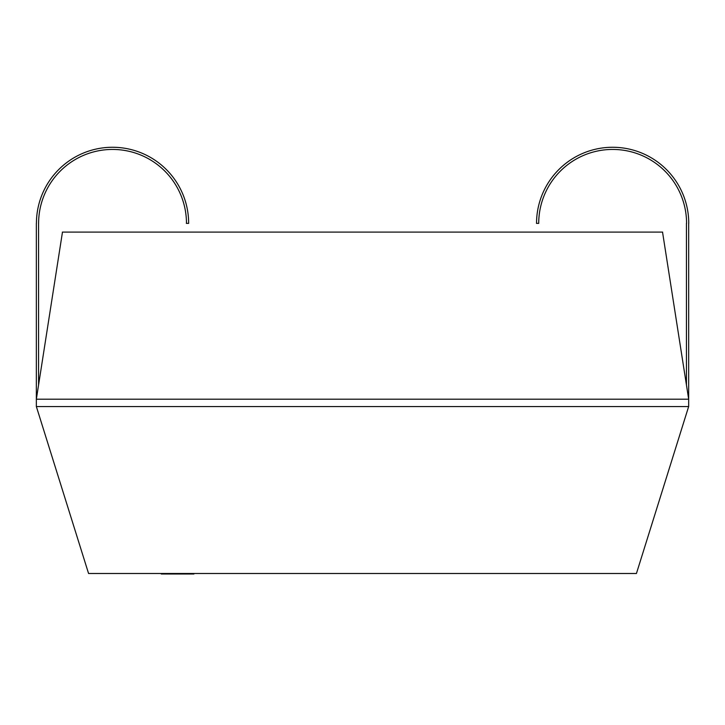 <?xml version="1.0" encoding="UTF-8"?>
<svg xmlns="http://www.w3.org/2000/svg" width="725" height="725" viewBox="0 0 725 725"><rect width="100%" height="100%" fill="white"/><g stroke="black" fill="none" stroke-linecap="round" stroke-linejoin="round"><path stroke-width="1.09" d="M193.91 574.01L161.294 574.01L161.294 573.493L193.91 573.493L193.91 574.01M36.368 406.571L88.568 573.493L636.441 573.493L688.641 406.571M36.35 223.373L36.35 406.562L688.668 406.562L688.668 399.203L662.541 232.118M62.468 232.118L36.35 399.203L688.668 399.203L688.668 223.373M62.368 232.1L662.641 232.1M686.439 223.373L686.439 384.966M688.75 223.373A76.107 76.107 0 0 0 612.643 147.266A76.107 76.107 0 0 0 536.545 223.373M536.455 223.373L538.684 223.373M538.72 223.373A73.932 73.932 0 0 1 612.643 149.441A73.932 73.932 0 0 1 686.575 223.373M38.57 384.966L38.57 223.373M188.645 223.373A76.107 76.107 0 0 0 112.538 147.266A76.107 76.107 0 0 0 36.431 223.373M186.334 223.373L188.554 223.373M38.606 223.373A73.932 73.932 0 0 1 112.538 149.441A73.932 73.932 0 0 1 186.47 223.373"/></g></svg>
